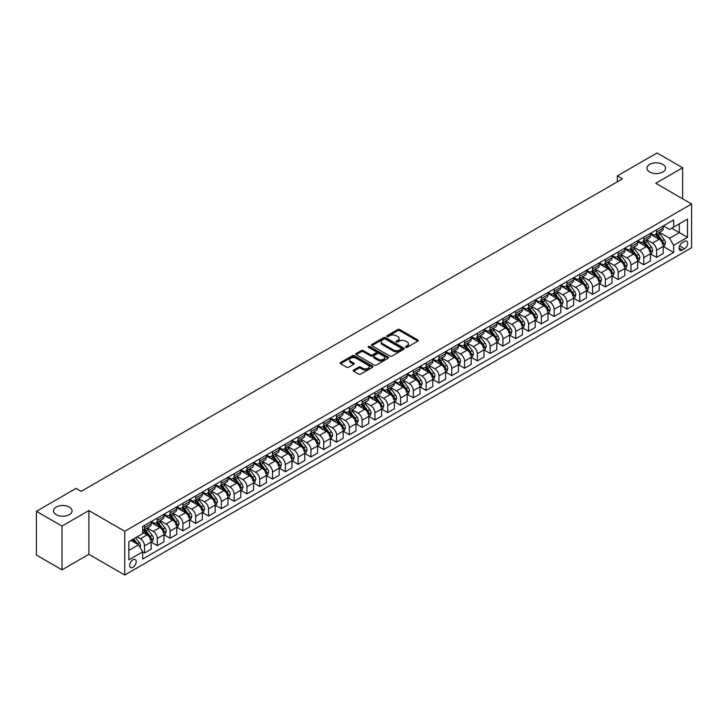 <?xml version="1.0" encoding="UTF-8"?>
<svg xmlns="http://www.w3.org/2000/svg" width="728" height="728" viewBox="0 0 728 728"><rect width="100%" height="100%" fill="white"/><g stroke="black" fill="none" stroke-linecap="round" stroke-linejoin="round"><path stroke-width="1.09" d="M405.742 347.301A0.992 0.573 0 0 0 407.143 347.301L417.827 341.132A1.42 0.819 0 0 0 418.245 340.549A1.42 0.819 0 0 0 417.827 339.967L399.727 329.52A1.42 0.819 0 0 0 397.725 329.52L387.041 335.69A0.992 0.573 0 0 0 388.443 336.5L389.826 335.708A4.55 2.63 0 0 1 396.26 335.708L397.77 336.573A4.55 2.63 0 0 1 399.099 338.429A4.55 2.63 0 0 1 397.77 340.295L396.387 341.086A0.992 0.573 0 0 0 397.797 341.896L399.181 341.104A4.55 2.63 0 0 1 405.614 341.104L407.116 341.969A4.55 2.63 0 0 1 408.454 343.834A4.55 2.63 0 0 1 407.116 345.691L405.742 346.483A0.992 0.573 0 0 0 405.742 347.301L405.742 346.483M69.324 507.079A9.273 5.351 0 0 0 59.223 505.915A9.273 5.351 0 0 0 53.499 510.865A9.273 5.351 0 0 0 56.22 514.641A9.273 5.351 0 0 0 66.321 515.806A9.273 5.351 0 0 0 72.045 510.865A9.273 5.351 0 0 0 69.324 507.079M662.826 164.428A9.273 5.351 0 0 0 652.716 163.263A9.273 5.351 0 0 0 647.001 168.214A9.273 5.351 0 0 0 649.713 171.99A9.273 5.351 0 0 0 659.814 173.155A9.273 5.351 0 0 0 665.538 168.214A9.273 5.351 0 0 0 662.826 164.428M132.924 567.33A4.632 2.675 120 0 0 135.954 563.245A4.632 2.675 120 0 0 135.244 559.532A4.632 2.675 120 0 0 132.924 559.759A4.632 2.675 120 0 0 129.903 563.845A4.632 2.675 120 0 0 130.612 567.558A4.632 2.675 120 0 0 132.924 567.33M353.59 370.033A1.42 0.819 0 0 0 353.171 370.616A1.42 0.819 0 0 0 353.59 371.198L358.667 374.128A1.42 0.819 0 0 0 360.679 374.128L372.536 367.276A1.42 0.819 0 0 0 372.954 366.694A1.42 0.819 0 0 0 372.536 366.12L354.445 355.674A1.42 0.819 0 0 0 352.434 355.674L340.567 362.517A1.42 0.819 0 0 0 340.158 363.099A1.42 0.819 0 0 0 340.567 363.681L346.701 367.221A1.42 0.819 0 0 0 348.712 367.221L353.79 364.291A1.42 0.819 0 0 0 354.208 363.709A1.42 0.819 0 0 0 353.79 363.126L350.75 361.37A3.804 2.193 0 0 1 349.631 359.823A3.804 2.193 0 0 1 351.979 357.794A3.804 2.193 0 0 1 356.129 358.267L368.04 365.147A3.804 2.193 0 0 1 369.151 366.694A3.804 2.193 0 0 1 366.803 368.723A3.804 2.193 0 0 1 362.662 368.25L360.679 367.103A1.42 0.819 0 0 0 358.667 367.103L353.59 370.033L353.59 371.198M88.889 510.565L62.007 526.089L36.4 511.302L36.4 555.064L62.007 569.842L88.889 554.317L124.734 575.02L124.734 531.258L88.889 510.565L88.889 554.317M682.636 198.808L682.636 167.768L655.755 183.283L691.6 203.986L124.734 531.258M682.636 167.768L657.038 152.98L617.353 175.894L617.353 181.809M36.4 511.302L76.085 488.388L81.208 491.345L622.467 178.851L617.353 175.894M389.926 356.074A1.42 0.819 0 0 0 391.937 356.074L403.803 349.231A1.42 0.819 0 0 0 404.222 348.648A1.42 0.819 0 0 0 403.803 348.066L385.704 337.619A1.42 0.819 0 0 0 383.692 337.619L371.835 344.471A1.42 0.819 0 0 0 371.416 345.045A1.42 0.819 0 0 0 371.835 345.627L389.926 356.074M368.768 347.511A0.992 0.573 0 0 1 369.769 347.656L388.151 358.267L376.312 365.101A1.42 0.819 0 0 1 374.301 365.101L356.201 354.654L361.279 351.742L361.279 350.559L356.201 353.49A1.42 0.819 0 0 0 355.783 354.072A1.42 0.819 0 0 0 356.201 354.654L356.201 353.49M361.279 351.742A1.42 0.819 0 0 1 363.29 351.742L363.29 350.559A1.42 0.819 0 0 0 361.279 350.559M363.29 350.559L370.625 354.8A1.42 0.819 0 0 0 372.636 354.8L376.003 352.853A1.42 0.819 0 0 0 376.421 352.279A1.42 0.819 0 0 0 376.003 351.697L368.368 347.283A0.992 0.573 0 0 1 369.769 346.473L388.17 357.093A1.42 0.819 0 0 1 388.588 357.675A1.42 0.819 0 0 1 388.17 358.249L388.17 357.093M684.529 241.414L682.282 242.715A4.486 2.594 120 0 0 679.351 246.665A4.486 2.594 120 0 0 680.034 250.268A4.486 2.594 120 0 0 682.282 250.041L684.529 248.739A4.486 2.594 120 0 0 687.469 244.79A4.486 2.594 120 0 0 686.777 241.186A4.486 2.594 120 0 0 684.529 241.414M124.734 575.02L691.6 247.738L691.6 203.986M663.381 225.889L669.578 229.466L673.673 227.1L673.673 219.947L142.652 526.526L142.652 533.688L128.829 541.668L128.829 559.878L142.652 551.897L142.652 559.049L673.673 252.47L673.673 245.318L669.578 238.22L659.395 232.341M673.673 227.1L687.505 219.119L687.505 237.328L673.673 245.318M62.007 526.089L62.007 569.842M671.735 228.228L679.306 232.605L679.306 223.851L687.505 219.119M669.578 238.22L679.306 232.605L687.505 237.328M128.829 550.423L138.557 544.799L130.976 540.422M142.652 551.951L144.499 553.016L144.499 545.864A5.797 3.349 -120 0 0 140.404 538.765L137.128 536.882M144.499 553.016L151.16 549.176L151.16 542.023A5.797 3.349 -120 0 0 147.056 534.925L142.652 532.386M151.306 542.169L157.303 545.627L157.303 538.474A5.797 3.349 -120 0 0 153.208 531.376L147.32 527.982M157.303 545.627L163.955 541.787L163.955 534.634A5.797 3.349 -120 0 0 159.86 527.536L151.16 522.513M164.109 534.78L170.106 538.238L170.106 531.085A5.797 3.349 -120 0 0 166.002 523.987L160.124 520.593M170.106 538.238L176.758 534.398L176.758 527.236A5.797 3.349 -120 0 0 172.663 520.147L163.955 515.115M176.913 527.39L182.901 530.849L182.901 523.696A5.797 3.349 -120 0 0 178.806 516.598L172.927 513.204M182.901 530.849L189.562 526.999L189.562 519.847A5.797 3.349 -120 0 0 185.467 512.758L176.758 507.725M189.717 519.992L195.705 523.459L195.705 516.298A5.797 3.349 -120 0 0 191.61 509.209L185.731 505.805M195.705 523.459L202.366 519.61L202.366 512.457A5.797 3.349 -120 0 0 198.271 505.359L189.562 500.336M202.521 512.603L208.508 516.061L208.508 508.908A5.797 3.349 -120 0 0 204.413 501.81L198.526 498.416M208.508 516.061L215.169 512.221L215.169 505.068A5.797 3.349 -120 0 0 211.065 497.97L202.366 492.947M215.315 505.214L221.312 508.672L221.312 501.519A5.797 3.349 -120 0 0 217.217 494.421L211.329 491.027M221.312 508.672L227.964 504.832L227.964 497.679A5.797 3.349 -120 0 0 223.869 490.581L215.169 485.558M228.119 497.825L234.116 501.283L234.116 494.13A5.797 3.349 -120 0 0 230.012 487.032L224.133 483.638M234.116 501.283L240.768 497.442L240.768 490.281A5.797 3.349 -120 0 0 236.673 483.192L227.964 478.16M240.923 490.435L246.91 493.893L246.91 486.741A5.797 3.349 -120 0 0 242.815 479.643L236.937 476.249M246.91 493.893L253.571 490.044L253.571 482.892A5.797 3.349 -120 0 0 249.476 475.794L240.768 470.77M253.726 483.037L259.714 486.504L259.714 479.343A5.797 3.349 -120 0 0 255.619 472.254L249.74 468.85M259.714 486.504L266.375 482.655L266.375 475.502A5.797 3.349 -120 0 0 262.28 468.404L253.571 463.381M266.53 475.648L272.518 479.106L272.518 471.953A5.797 3.349 -120 0 0 268.423 464.855L262.535 461.461M272.518 479.106L279.179 475.266L279.179 468.113A5.797 3.349 -120 0 0 275.075 461.015L266.375 455.992M279.325 468.259L285.321 471.717L285.321 464.564A5.797 3.349 -120 0 0 281.226 457.466L275.339 454.072M285.321 471.717L291.974 467.877L291.974 460.724A5.797 3.349 -120 0 0 287.879 453.626L279.179 448.603M292.128 460.87L298.125 464.328L298.125 457.175A5.797 3.349 -120 0 0 294.021 450.077L288.142 446.683M298.125 464.328L304.777 460.487L304.777 453.326A5.797 3.349 -120 0 0 300.682 446.237L291.974 441.204M304.932 453.48L310.92 456.938L310.92 449.786A5.797 3.349 -120 0 0 306.825 442.688L300.946 439.293M310.92 456.938L317.581 453.089L317.581 445.936A5.797 3.349 -120 0 0 313.486 438.838L304.777 433.815M317.736 446.082L323.723 449.549L323.723 442.387A5.797 3.349 -120 0 0 319.628 435.299L313.75 431.895M323.723 449.549L330.385 445.7L330.385 438.547A5.797 3.349 -120 0 0 326.29 431.449L317.581 426.426M330.539 438.693L336.527 442.151L336.527 434.998A5.797 3.349 -120 0 0 332.432 427.9L326.544 424.506M336.527 442.151L343.188 438.311L343.188 431.158A5.797 3.349 -120 0 0 339.084 424.06L330.385 419.037M343.334 431.304L349.331 434.762L349.331 427.609A5.797 3.349 -120 0 0 345.236 420.511L339.348 417.117M349.331 434.762L355.983 430.921L355.983 423.769A5.797 3.349 -120 0 0 351.888 416.671L343.188 411.648M356.138 423.914L362.135 427.372L362.135 420.22A5.797 3.349 -120 0 0 358.03 413.122L352.152 409.728M362.135 427.372L368.787 423.532L368.787 416.371A5.797 3.349 -120 0 0 364.692 409.282L355.983 404.249M368.941 416.525L374.929 419.983L374.929 412.822A5.797 3.349 -120 0 0 370.834 405.733L364.956 402.338M374.929 419.983L381.59 416.134L381.59 408.981A5.797 3.349 -120 0 0 377.495 401.883L368.787 396.86M381.745 409.127L387.733 412.585L387.733 405.432A5.797 3.349 -120 0 0 383.638 398.343L377.759 394.94M387.733 412.585L394.394 408.745L394.394 401.592A5.797 3.349 -120 0 0 390.299 394.494L381.59 389.471M394.549 401.738L400.536 405.196L400.536 398.043A5.797 3.349 -120 0 0 396.442 390.945L390.554 387.551M400.536 405.196L407.198 401.356L407.198 394.203A5.797 3.349 -120 0 0 403.094 387.105L394.394 382.082M407.343 394.349L413.34 397.806L413.34 390.654A5.797 3.349 -120 0 0 409.245 383.556L403.358 380.162M413.34 397.806L419.992 393.966L419.992 386.805A5.797 3.349 -120 0 0 415.897 379.716L407.198 374.683M420.147 386.959L426.144 390.417L426.144 383.265A5.797 3.349 -120 0 0 422.04 376.167L416.161 372.772M426.144 390.417L432.796 386.577L432.796 379.415A5.797 3.349 -120 0 0 428.701 372.327L419.992 367.294M432.951 379.57L438.939 383.028L438.939 375.866A5.797 3.349 -120 0 0 434.844 368.778L428.965 365.383M438.939 383.028L445.6 379.179L445.6 372.026A5.797 3.349 -120 0 0 441.505 364.928L432.796 359.905M445.754 372.172L451.742 375.63L451.742 368.477A5.797 3.349 -120 0 0 447.647 361.379L441.769 357.985M451.742 375.63L458.403 371.79L458.403 364.637A5.797 3.349 -120 0 0 454.308 357.539L445.6 352.516M458.558 364.783L464.546 368.241L464.546 361.088A5.797 3.349 -120 0 0 460.451 353.99L454.563 350.596M464.546 368.241L471.207 364.4L471.207 357.248A5.797 3.349 -120 0 0 467.103 350.15L458.403 345.127M471.353 357.393L477.35 360.851L477.35 353.699A5.797 3.349 -120 0 0 473.255 346.601L467.367 343.207M477.35 360.851L484.002 357.011L484.002 349.849A5.797 3.349 -120 0 0 479.907 342.761L471.207 337.728M484.156 350.004L490.153 353.462L490.153 346.31A5.797 3.349 -120 0 0 486.049 339.212L480.171 335.817M490.153 353.462L496.805 349.613L496.805 342.46A5.797 3.349 -120 0 0 492.71 335.371L484.002 330.339M496.96 342.606L502.948 346.073L502.948 338.911A5.797 3.349 -120 0 0 498.853 331.822L492.974 328.419M502.948 346.073L509.609 342.224L509.609 335.071A5.797 3.349 -120 0 0 505.514 327.973L496.805 322.95M509.764 335.217L515.752 338.675L515.752 331.522A5.797 3.349 -120 0 0 511.657 324.424L505.778 321.03M515.752 338.675L522.413 334.834L522.413 327.682A5.797 3.349 -120 0 0 518.318 320.584L509.609 315.561M522.567 327.827L528.555 331.286L528.555 324.133A5.797 3.349 -120 0 0 524.46 317.035L518.573 313.641M528.555 331.286L535.216 327.445L535.216 320.293A5.797 3.349 -120 0 0 531.112 313.195L522.413 308.171M535.362 320.438L541.359 323.896L541.359 316.744A5.797 3.349 -120 0 0 537.264 309.646L531.376 306.251M541.359 323.896L548.011 320.056L548.011 312.894A5.797 3.349 -120 0 0 543.916 305.805L535.216 300.773M548.166 313.049L554.163 316.507L554.163 309.354A5.797 3.349 -120 0 0 550.059 302.257L544.18 298.862M554.163 316.507L560.815 312.658L560.815 305.505A5.797 3.349 -120 0 0 556.72 298.407L548.011 293.384M560.97 305.651L566.957 309.118L566.957 301.956A5.797 3.349 -120 0 0 562.862 294.867L556.984 291.464M566.957 309.118L573.619 305.269L573.619 298.116A5.797 3.349 -120 0 0 569.524 291.018L560.815 285.995M573.773 298.262L579.761 301.72L579.761 294.567A5.797 3.349 -120 0 0 575.666 287.469L569.787 284.075M579.761 301.72L586.422 297.879L586.422 290.727A5.797 3.349 -120 0 0 582.327 283.629L573.619 278.606M586.577 290.872L592.565 294.33L592.565 287.178A5.797 3.349 -120 0 0 588.47 280.08L582.582 276.686M592.565 294.33L599.226 290.49L599.226 283.338A5.797 3.349 -120 0 0 595.122 276.24L586.422 271.216M599.371 283.483L605.368 286.941L605.368 279.789A5.797 3.349 -120 0 0 601.273 272.691L595.386 269.296M605.368 286.941L612.02 283.101L612.02 275.939A5.797 3.349 -120 0 0 607.925 268.85L599.226 263.818M612.175 276.094L618.172 279.552L618.172 272.399A5.797 3.349 -120 0 0 614.068 265.301L608.189 261.907M618.172 279.552L624.824 275.703L624.824 268.55A5.797 3.349 -120 0 0 620.729 261.452L612.02 256.429M624.979 268.696L630.967 272.163L630.967 265.001A5.797 3.349 -120 0 0 626.872 257.912L620.993 254.509M630.967 272.163L637.628 268.314L637.628 261.161A5.797 3.349 -120 0 0 633.533 254.063L624.824 249.04M637.783 261.306L643.77 264.764L643.77 257.612A5.797 3.349 -120 0 0 639.675 250.514L633.797 247.12M643.77 264.764L650.432 260.924L650.432 253.772A5.797 3.349 -120 0 0 646.337 246.674L637.628 241.651M650.586 253.917L656.574 257.375L656.574 250.223A5.797 3.349 -120 0 0 652.479 243.125L646.591 239.73M656.574 257.375L663.235 253.535L663.235 246.383A5.797 3.349 -120 0 0 659.131 239.285L650.432 234.261M650.586 233.279L652.479 234.371A5.797 3.349 -120 0 0 655.373 234.662A5.797 3.349 -120 0 0 656.574 232.014L656.574 229.821M637.783 240.668L639.675 241.769A5.797 3.349 -120 0 0 642.569 242.051A5.797 3.349 -120 0 0 643.77 239.403L643.77 237.21M624.979 248.066L626.872 249.158A5.797 3.349 -120 0 0 629.775 249.44A5.797 3.349 -120 0 0 630.967 246.792L630.967 244.608M612.175 255.455L614.068 256.547A5.797 3.349 -120 0 0 616.971 256.838A5.797 3.349 -120 0 0 618.172 254.181L618.172 251.997M599.371 262.844L601.273 263.936A5.797 3.349 -120 0 0 604.167 264.228A5.797 3.349 -120 0 0 605.368 261.57L605.368 259.386M586.577 270.234L588.47 271.335A5.797 3.349 -120 0 0 591.364 271.617A5.797 3.349 -120 0 0 592.565 268.969L592.565 266.776M573.773 277.632L575.666 278.724A5.797 3.349 -120 0 0 578.56 279.006A5.797 3.349 -120 0 0 579.761 276.358L579.761 274.165M560.97 285.021L562.862 286.113A5.797 3.349 -120 0 0 565.765 286.395A5.797 3.349 -120 0 0 566.957 283.747L566.957 281.563M548.166 292.41L550.059 293.502A5.797 3.349 -120 0 0 552.962 293.794A5.797 3.349 -120 0 0 554.163 291.136L554.163 288.952M535.362 299.8L537.264 300.892A5.797 3.349 -120 0 0 540.158 301.183A5.797 3.349 -120 0 0 541.359 298.526L541.359 296.341M522.567 307.189L524.46 308.29A5.797 3.349 -120 0 0 527.354 308.572A5.797 3.349 -120 0 0 528.555 305.924L528.555 303.731M509.764 314.587L511.657 315.679A5.797 3.349 -120 0 0 514.55 315.961A5.797 3.349 -120 0 0 515.752 313.313L515.752 311.12M496.96 321.976L498.853 323.068A5.797 3.349 -120 0 0 501.756 323.359A5.797 3.349 -120 0 0 502.948 320.702L502.948 318.518M484.156 329.365L486.049 330.457A5.797 3.349 -120 0 0 488.952 330.749A5.797 3.349 -120 0 0 490.153 328.091L490.153 325.907M471.353 336.755L473.255 337.847A5.797 3.349 -120 0 0 476.148 338.138A5.797 3.349 -120 0 0 477.35 335.481L477.35 333.297M458.558 344.144L460.451 345.245A5.797 3.349 -120 0 0 463.345 345.527A5.797 3.349 -120 0 0 464.546 342.879L464.546 340.686M445.754 351.542L447.647 352.634A5.797 3.349 -120 0 0 450.541 352.916A5.797 3.349 -120 0 0 451.742 350.268L451.742 348.075M432.951 358.931L434.844 360.023A5.797 3.349 -120 0 0 437.746 360.315A5.797 3.349 -120 0 0 438.939 357.657L438.939 355.473M420.147 366.321L422.04 367.413A5.797 3.349 -120 0 0 424.943 367.704A5.797 3.349 -120 0 0 426.144 365.046L426.144 362.863M407.343 373.71L409.245 374.802A5.797 3.349 -120 0 0 412.139 375.093A5.797 3.349 -120 0 0 413.34 372.445L413.34 370.252M394.549 381.099L396.442 382.2A5.797 3.349 -120 0 0 399.335 382.482A5.797 3.349 -120 0 0 400.536 379.834L400.536 377.641M381.745 388.497L383.638 389.589A5.797 3.349 -120 0 0 386.532 389.871A5.797 3.349 -120 0 0 387.733 387.223L387.733 385.039M368.941 395.886L370.834 396.978A5.797 3.349 -120 0 0 373.737 397.27A5.797 3.349 -120 0 0 374.929 394.612L374.929 392.428M356.138 403.276L358.03 404.368A5.797 3.349 -120 0 0 360.933 404.659A5.797 3.349 -120 0 0 362.135 402.002L362.135 399.818M343.334 410.665L345.236 411.757A5.797 3.349 -120 0 0 348.13 412.048A5.797 3.349 -120 0 0 349.331 409.4L349.331 407.207M330.539 418.054L332.432 419.155A5.797 3.349 -120 0 0 335.326 419.437A5.797 3.349 -120 0 0 336.527 416.789L336.527 414.596M317.736 425.452L319.628 426.544A5.797 3.349 -120 0 0 322.522 426.826A5.797 3.349 -120 0 0 323.723 424.178L323.723 421.994M304.932 432.841L306.825 433.934A5.797 3.349 -120 0 0 309.728 434.225A5.797 3.349 -120 0 0 310.92 431.567L310.92 429.384M292.128 440.231L294.021 441.323A5.797 3.349 -120 0 0 296.924 441.614A5.797 3.349 -120 0 0 298.125 438.957L298.125 436.773M279.325 447.62L281.226 448.721A5.797 3.349 -120 0 0 284.12 449.003A5.797 3.349 -120 0 0 285.321 446.355L285.321 444.162M266.53 455.018L268.423 456.11A5.797 3.349 -120 0 0 271.316 456.392A5.797 3.349 -120 0 0 272.518 453.744L272.518 451.551M253.726 462.407L255.619 463.499A5.797 3.349 -120 0 0 258.513 463.781A5.797 3.349 -120 0 0 259.714 461.133L259.714 458.949M240.923 469.797L242.815 470.889A5.797 3.349 -120 0 0 245.718 471.18A5.797 3.349 -120 0 0 246.91 468.523L246.91 466.339M228.119 477.186L230.012 478.278A5.797 3.349 -120 0 0 232.915 478.569A5.797 3.349 -120 0 0 234.116 475.912L234.116 473.728M215.315 484.575L217.217 485.676A5.797 3.349 -120 0 0 220.111 485.958A5.797 3.349 -120 0 0 221.312 483.31L221.312 481.117M202.521 491.973L204.413 493.065A5.797 3.349 -120 0 0 207.307 493.347A5.797 3.349 -120 0 0 208.508 490.699L208.508 488.506M189.717 499.363L191.61 500.455A5.797 3.349 -120 0 0 194.503 500.746A5.797 3.349 -120 0 0 195.705 498.089L195.705 495.905M176.913 506.752L178.806 507.844A5.797 3.349 -120 0 0 181.709 508.135A5.797 3.349 -120 0 0 182.901 505.478L182.901 503.294M164.109 514.141L166.002 515.233A5.797 3.349 -120 0 0 168.905 515.524A5.797 3.349 -120 0 0 170.106 512.867L170.106 510.683M151.306 521.53L153.208 522.631A5.797 3.349 -120 0 0 156.101 522.913A5.797 3.349 -120 0 0 157.303 520.265L157.303 518.072M663.381 246.528L673.673 252.47M655.373 234.662L662.034 230.822A5.797 3.349 -120 0 0 663.235 228.164L663.235 225.98M642.569 242.051L649.23 238.211A5.797 3.349 -120 0 0 650.432 235.554L650.432 233.369M629.775 249.44L636.427 245.6A5.797 3.349 -120 0 0 637.628 242.952L637.628 240.759M616.971 256.838L623.623 252.989A5.797 3.349 -120 0 0 624.824 250.341L624.824 248.148M604.167 264.228L610.819 260.387A5.797 3.349 -120 0 0 612.02 257.73L612.02 255.546M591.364 271.617L598.025 267.777A5.797 3.349 -120 0 0 599.226 265.119L599.226 262.935M578.56 279.006L585.221 275.166A5.797 3.349 -120 0 0 586.422 272.509L586.422 270.325M565.765 286.395L572.417 282.555A5.797 3.349 -120 0 0 573.619 279.907L573.619 277.714M552.962 293.794L559.614 289.944A5.797 3.349 -120 0 0 560.815 287.296L560.815 285.103M540.158 301.183L546.81 297.343A5.797 3.349 -120 0 0 548.011 294.685L548.011 292.501M527.354 308.572L534.015 304.732A5.797 3.349 -120 0 0 535.216 302.075L535.216 299.891M514.55 315.961L521.212 312.121A5.797 3.349 -120 0 0 522.413 309.473L522.413 307.28M501.756 323.359L508.408 319.51A5.797 3.349 -120 0 0 509.609 316.862L509.609 314.669M488.952 330.749L495.604 326.899A5.797 3.349 -120 0 0 496.805 324.251L496.805 322.067M476.148 338.138L482.8 334.298A5.797 3.349 -120 0 0 484.002 331.64L484.002 329.456M463.345 345.527L470.006 341.687A5.797 3.349 -120 0 0 471.207 339.03L471.207 336.846M450.541 352.916L457.202 349.076A5.797 3.349 -120 0 0 458.403 346.428L458.403 344.235M437.746 360.315L444.399 356.465A5.797 3.349 -120 0 0 445.6 353.817L445.6 351.624M424.943 367.704L431.595 363.854A5.797 3.349 -120 0 0 432.796 361.206L432.796 359.022M412.139 375.093L418.791 371.253A5.797 3.349 -120 0 0 419.992 368.596L419.992 366.411M399.335 382.482L405.996 378.642A5.797 3.349 -120 0 0 407.198 375.985L407.198 373.801M386.532 389.871L393.193 386.031A5.797 3.349 -120 0 0 394.394 383.383L394.394 381.19M373.737 397.27L380.389 393.42A5.797 3.349 -120 0 0 381.59 390.772L381.59 388.579M360.933 404.659L367.585 400.81A5.797 3.349 -120 0 0 368.787 398.161L368.787 395.977M348.13 412.048L354.782 408.208A5.797 3.349 -120 0 0 355.983 405.551L355.983 403.367M335.326 419.437L341.987 415.597A5.797 3.349 -120 0 0 343.188 412.94L343.188 410.756M322.522 426.826L329.183 422.986A5.797 3.349 -120 0 0 330.385 420.338L330.385 418.145M309.728 434.225L316.38 430.375A5.797 3.349 -120 0 0 317.581 427.727L317.581 425.534M296.924 441.614L303.576 437.765A5.797 3.349 -120 0 0 304.777 435.116L304.777 432.933M284.12 449.003L290.772 445.163A5.797 3.349 -120 0 0 291.974 442.506L291.974 440.322M271.316 456.392L277.978 452.552A5.797 3.349 -120 0 0 279.179 449.895L279.179 447.711M258.513 463.781L265.174 459.941A5.797 3.349 -120 0 0 266.375 457.293L266.375 455.1M245.718 471.18L252.37 467.33A5.797 3.349 -120 0 0 253.571 464.682L253.571 462.489M232.915 478.569L239.567 474.729A5.797 3.349 -120 0 0 240.768 472.072L240.768 469.888M220.111 485.958L226.763 482.118A5.797 3.349 -120 0 0 227.964 479.461L227.964 477.277M207.307 493.347L213.968 489.507A5.797 3.349 -120 0 0 215.169 486.859L215.169 484.666M194.503 500.746L201.165 496.896A5.797 3.349 -120 0 0 202.366 494.248L202.366 492.055M181.709 508.135L188.361 504.286A5.797 3.349 -120 0 0 189.562 501.638L189.562 499.454M168.905 515.524L175.557 511.684A5.797 3.349 -120 0 0 176.758 509.027L176.758 506.843M156.101 522.913L162.754 519.073A5.797 3.349 -120 0 0 163.955 516.416L163.955 514.232M142.652 530.539A5.797 3.349 -120 0 0 143.298 530.303L149.959 526.462A5.797 3.349 -120 0 0 151.16 523.814L151.16 521.621M143.298 530.303A5.797 3.349 -120 0 0 144.499 527.654L144.499 525.461M138.557 544.799L142.652 551.897M406.133 347.438L407.116 346.874A4.55 2.63 0 0 0 408.454 345.017L408.454 343.834M399.099 338.429L399.099 339.612A4.55 2.63 0 0 1 397.77 341.468L396.787 342.042M417.808 341.141L399.727 330.703A1.42 0.819 0 0 0 397.725 330.703L387.433 336.645M403.785 349.24L385.704 338.802A1.42 0.819 0 0 0 383.692 338.802L371.853 345.636M401.292 349.058A0.992 0.573 0 0 0 401.292 348.239L385.403 339.075A0.992 0.573 0 0 0 384.002 339.075L382.537 339.912A4.55 2.63 0 0 0 381.208 341.769A4.55 2.63 0 0 0 382.537 343.625L393.402 349.895A4.55 2.63 0 0 0 399.836 349.895L401.292 349.058L401.292 350.241A0.992 0.573 0 0 0 401.583 349.831L401.583 348.648M381.208 341.769L381.208 342.952A4.55 2.63 0 0 0 382.537 344.808L382.537 343.625M401.292 350.241L399.836 351.078A4.55 2.63 0 0 1 393.402 351.078L382.537 344.808M363.29 351.742L370.625 355.983A1.42 0.819 0 0 0 372.636 355.983L376.003 354.036A1.42 0.819 0 0 0 376.421 353.453L376.421 352.279M378.241 359.195A3.804 2.193 0 0 0 382.391 359.668A3.804 2.193 0 0 0 384.739 357.639A3.804 2.193 0 0 0 383.62 356.092L379.425 353.671A1.42 0.819 0 0 0 377.413 353.671L374.046 355.61A1.42 0.819 0 0 0 373.628 356.192A1.42 0.819 0 0 0 374.046 356.775L378.241 359.195L378.241 360.378A3.804 2.193 0 0 0 382.391 360.851A3.804 2.193 0 0 0 384.739 358.822L384.739 357.639M373.628 356.192L373.628 357.375A1.42 0.819 0 0 0 374.046 357.958L374.046 356.775M378.241 360.378L374.046 357.958M369.151 366.694L369.151 367.877A3.804 2.193 0 0 1 366.803 369.906A3.804 2.193 0 0 1 362.662 369.433L360.679 368.286A1.42 0.819 0 0 0 358.667 368.286L353.608 371.207M349.631 359.823L349.631 361.006A3.804 2.193 0 0 0 350.75 362.553L350.75 361.37M353.772 364.3L350.75 362.553M372.518 367.285L354.445 356.856A1.42 0.819 0 0 0 352.434 356.856L340.586 363.691L340.567 362.517M663.235 246.619L664.464 245.909L665.483 242.952A3.84 2.22 -120 0 0 664.255 239.676L660.078 234.097A11.084 6.397 -120 0 0 658.867 232.651M654.7 236.727A11.084 6.397 -120 0 0 652.434 234.352M662.18 243.825L663.408 243.116A3.84 2.22 -120 0 0 662.316 240.804L658.13 235.217A11.084 6.397 -120 0 0 656.92 233.77M655.892 234.361A9.2 5.314 60 0 1 657.402 236.081L660.942 240.804M655.691 234.48A11.084 6.397 60 0 1 656.902 235.927L659.677 239.639M650.432 254.008L651.66 253.299L652.679 250.341A3.84 2.22 -120 0 0 651.46 247.074L647.274 241.487A11.084 6.397 -120 0 0 646.064 240.04M641.905 244.117A11.084 6.397 -120 0 0 639.63 241.741M649.385 251.215L650.614 250.505A3.84 2.22 -120 0 0 649.513 248.193L645.327 242.606A11.084 6.397 -120 0 0 644.116 241.159M643.088 241.76A9.2 5.314 60 0 1 644.599 243.471L648.138 248.203M642.888 241.869A11.084 6.397 60 0 1 644.098 243.316L646.883 247.029M637.628 261.398L638.856 260.688L639.876 257.73A3.84 2.22 -120 0 0 638.656 254.463L634.47 248.876A11.084 6.397 -120 0 0 633.26 247.429M629.101 251.506A11.084 6.397 -120 0 0 626.835 249.131M636.581 258.604L637.81 257.894A3.84 2.22 -120 0 0 636.709 255.583L632.523 250.004A11.084 6.397 -120 0 0 631.312 248.548M630.284 249.149A9.2 5.314 60 0 1 631.795 250.86L635.335 255.592M630.084 249.258A11.084 6.397 60 0 1 631.294 250.705L634.079 254.427M624.824 268.787L626.053 268.077L627.081 265.119A3.84 2.22 -120 0 0 625.853 261.853L621.667 256.265A11.084 6.397 -120 0 0 620.456 254.818M616.298 258.895A11.084 6.397 -120 0 0 614.032 256.52M623.778 265.993L625.006 265.283A3.84 2.22 -120 0 0 623.905 262.981L619.719 257.394A11.084 6.397 -120 0 0 618.518 255.947M617.481 256.538A9.2 5.314 60 0 1 618.991 258.258L622.531 262.981M617.28 256.656A11.084 6.397 60 0 1 618.491 258.103L621.275 261.816M612.02 276.176L613.249 275.466L614.277 272.509A3.84 2.22 -120 0 0 613.049 269.242L608.863 263.654A11.084 6.397 -120 0 0 607.662 262.207M603.494 266.293A11.084 6.397 -120 0 0 601.228 263.918M610.974 273.382L612.202 272.672A3.84 2.22 -120 0 0 611.101 270.37L606.925 264.783A11.084 6.397 -120 0 0 605.714 263.336M604.677 263.927A9.2 5.314 60 0 1 606.187 265.647L609.727 270.37M604.486 264.046A11.084 6.397 60 0 1 605.696 265.493L608.471 269.205M599.226 283.574L600.454 282.864L601.474 279.907A3.84 2.22 -120 0 0 600.245 276.64L596.068 271.053A11.084 6.397 -120 0 0 594.858 269.606M590.69 273.683A11.084 6.397 -120 0 0 588.424 271.307M598.17 280.781L599.399 280.071A3.84 2.22 -120 0 0 598.307 277.759L594.121 272.172A11.084 6.397 -120 0 0 592.91 270.725M591.882 271.316A9.2 5.314 60 0 1 593.393 273.036L596.933 277.768M591.682 271.435A11.084 6.397 60 0 1 592.892 272.882L595.668 276.594M586.422 290.963L587.651 290.254L588.67 287.296A3.84 2.22 -120 0 0 587.451 284.029L583.265 278.442A11.084 6.397 -120 0 0 582.054 276.995M577.895 281.072A11.084 6.397 -120 0 0 575.62 278.697M585.376 288.17L586.604 287.46A3.84 2.22 -120 0 0 585.503 285.149L581.317 279.561A11.084 6.397 -120 0 0 580.107 278.114M579.079 278.715A9.2 5.314 60 0 1 580.589 280.426L584.129 285.158M578.878 278.824A11.084 6.397 60 0 1 580.089 280.271L582.873 283.984M573.619 298.353L574.847 297.643L575.866 294.685A3.84 2.22 -120 0 0 574.647 291.418L570.461 285.831A11.084 6.397 -120 0 0 569.25 284.384M565.092 288.461A11.084 6.397 -120 0 0 562.826 286.086M572.572 295.559L573.8 294.849A3.84 2.22 -120 0 0 572.699 292.538L568.513 286.959A11.084 6.397 -120 0 0 567.303 285.503M566.275 286.104A9.2 5.314 60 0 1 567.785 287.815L571.325 292.547M566.075 286.213A11.084 6.397 60 0 1 567.285 287.669L570.07 291.382M560.815 305.742L562.043 305.032L563.072 302.075A3.84 2.22 -120 0 0 561.843 298.808L557.657 293.22A11.084 6.397 -120 0 0 556.447 291.773M552.288 295.85A11.084 6.397 -120 0 0 550.022 293.475M559.768 302.948L560.997 302.238A3.84 2.22 -120 0 0 559.896 299.936L555.71 294.349A11.084 6.397 -120 0 0 554.509 292.902M553.471 293.493A9.2 5.314 60 0 1 554.982 295.213L558.522 299.936M553.271 293.611A11.084 6.397 60 0 1 554.481 295.058L557.266 298.771M548.011 313.131L549.24 312.421L550.268 309.473A3.84 2.22 -120 0 0 549.039 306.197L544.853 300.619A11.084 6.397 -120 0 0 543.652 299.163M539.484 303.248A11.084 6.397 -120 0 0 537.219 300.873M546.965 310.337L548.193 309.637A3.84 2.22 -120 0 0 547.092 307.325L542.915 301.738A11.084 6.397 -120 0 0 541.705 300.291M540.667 300.882A9.2 5.314 60 0 1 542.178 302.602L545.718 307.325M540.476 301.001A11.084 6.397 60 0 1 541.687 302.448L544.462 306.16M535.216 320.529L536.445 319.82L537.464 316.862A3.84 2.22 -120 0 0 536.236 313.595L532.059 308.008A11.084 6.397 -120 0 0 530.849 306.561M526.681 310.638A11.084 6.397 -120 0 0 524.415 308.262M534.161 317.736L535.389 317.026A3.84 2.22 -120 0 0 534.297 314.714L530.111 309.127A11.084 6.397 -120 0 0 528.901 307.68M527.873 308.272A9.2 5.314 60 0 1 529.383 309.991L532.923 314.724M527.673 308.39A11.084 6.397 60 0 1 528.883 309.837L531.658 313.55M522.413 327.919L523.641 327.209L524.66 324.251A3.84 2.22 -120 0 0 523.441 320.984L519.255 315.397A11.084 6.397 -120 0 0 518.045 313.95M513.886 318.027A11.084 6.397 -120 0 0 511.611 315.652M521.366 325.125L522.595 324.415A3.84 2.22 -120 0 0 521.494 322.104L517.308 316.516A11.084 6.397 -120 0 0 516.097 315.069M515.069 315.67A9.2 5.314 60 0 1 516.58 317.381L520.12 322.113M514.869 315.779A11.084 6.397 60 0 1 516.079 317.226L518.864 320.939M509.609 335.308L510.838 334.598L511.857 331.64A3.84 2.22 -120 0 0 510.637 328.374L506.451 322.786A11.084 6.397 -120 0 0 505.241 321.339M501.082 325.416A11.084 6.397 -120 0 0 498.817 323.041M508.563 332.514L509.791 331.804A3.84 2.22 -120 0 0 508.69 329.493L504.504 323.914A11.084 6.397 -120 0 0 503.294 322.459M502.265 323.059A9.2 5.314 60 0 1 503.776 324.779L507.316 329.502M502.065 323.168A11.084 6.397 60 0 1 503.275 324.624L506.06 328.337M496.805 342.697L498.034 341.987L499.062 339.03A3.84 2.22 -120 0 0 497.834 335.763L493.648 330.175A11.084 6.397 -120 0 0 492.437 328.728M488.279 332.805A11.084 6.397 -120 0 0 486.013 330.439M495.759 339.903L496.987 339.193A3.84 2.22 -120 0 0 495.886 336.891L491.7 331.304A11.084 6.397 -120 0 0 490.499 329.857M489.462 330.448A9.2 5.314 60 0 1 490.972 332.168L494.512 336.891M489.262 330.567A11.084 6.397 60 0 1 490.472 332.014L493.256 335.726M484.002 350.086L485.23 349.376L486.259 346.428A3.84 2.22 -120 0 0 485.03 343.152L480.844 337.574A11.084 6.397 -120 0 0 479.643 336.118M475.475 340.204A11.084 6.397 -120 0 0 473.209 337.828M482.955 347.301L484.184 346.592A3.84 2.22 -120 0 0 483.083 344.28L478.906 338.693A11.084 6.397 -120 0 0 477.695 337.246M476.658 337.838A9.2 5.314 60 0 1 478.169 339.557L481.718 344.28M476.467 337.956A11.084 6.397 60 0 1 477.677 339.403L480.453 343.115M471.207 357.484L472.436 356.775L473.455 353.817A3.84 2.22 -120 0 0 472.226 350.55L468.049 344.963A11.084 6.397 -120 0 0 466.839 343.516M462.671 347.593A11.084 6.397 -120 0 0 460.405 345.218M470.151 354.691L471.38 353.981A3.84 2.22 -120 0 0 470.288 351.67L466.102 346.082A11.084 6.397 -120 0 0 464.892 344.635M463.863 345.236A9.2 5.314 60 0 1 465.374 346.947L468.914 351.679M463.663 345.345A11.084 6.397 60 0 1 464.874 346.792L467.649 350.505M458.403 364.874L459.632 364.164L460.651 361.206A3.84 2.22 -120 0 0 459.432 357.939L455.246 352.352A11.084 6.397 -120 0 0 454.035 350.905M449.877 354.982A11.084 6.397 -120 0 0 447.602 352.607M457.357 362.08L458.585 361.37A3.84 2.22 -120 0 0 457.484 359.059L453.298 353.471A11.084 6.397 -120 0 0 452.088 352.024M451.06 352.625A9.2 5.314 60 0 1 452.57 354.336L456.11 359.068M450.86 352.734A11.084 6.397 60 0 1 452.07 354.181L454.854 357.894M445.6 372.263L446.828 371.553L447.847 368.596A3.84 2.22 -120 0 0 446.628 365.329L442.442 359.741A11.084 6.397 -120 0 0 441.232 358.294M437.073 362.371A11.084 6.397 -120 0 0 434.807 359.996M444.553 369.469L445.782 368.759A3.84 2.22 -120 0 0 444.681 366.448L440.495 360.87A11.084 6.397 -120 0 0 439.284 359.423M438.256 360.014A9.2 5.314 60 0 1 439.767 361.734L443.306 366.457M438.056 360.123A11.084 6.397 60 0 1 439.266 361.579L442.051 365.292M432.796 379.652L434.024 378.942L435.053 375.985A3.84 2.22 -120 0 0 433.824 372.718L429.638 367.13A11.084 6.397 -120 0 0 428.428 365.684M424.269 369.76A11.084 6.397 -120 0 0 422.003 367.394M431.75 376.858L432.978 376.149A3.84 2.22 -120 0 0 431.877 373.846L427.691 368.259A11.084 6.397 -120 0 0 426.49 366.812M425.452 367.403A9.2 5.314 60 0 1 426.963 369.123L430.503 373.846M425.252 367.522A11.084 6.397 60 0 1 426.462 368.969L429.247 372.681M419.992 387.041L421.221 386.341L422.249 383.383A3.84 2.22 -120 0 0 421.021 380.107L416.835 374.529A11.084 6.397 -120 0 0 415.633 373.073M411.466 377.159A11.084 6.397 -120 0 0 409.2 374.784M418.946 384.257L420.174 383.547A3.84 2.22 -120 0 0 419.073 381.235L414.896 375.648A11.084 6.397 -120 0 0 413.686 374.201M412.649 374.793A9.2 5.314 60 0 1 414.159 376.512L417.708 381.235M412.458 374.911A11.084 6.397 60 0 1 413.668 376.358L416.443 380.071M407.198 394.44L408.426 393.73L409.445 390.772A3.84 2.22 -120 0 0 408.217 387.505L404.04 381.918A11.084 6.397 -120 0 0 402.83 380.471M398.662 384.548A11.084 6.397 -120 0 0 396.396 382.173M406.142 391.646L407.371 390.936A3.84 2.22 -120 0 0 406.279 388.625L402.093 383.037A11.084 6.397 -120 0 0 400.882 381.59M399.854 382.191A9.2 5.314 60 0 1 401.365 383.902L404.904 388.634M399.654 382.3A11.084 6.397 60 0 1 400.864 383.747L403.64 387.46M394.394 401.829L395.623 401.119L396.642 398.161A3.84 2.22 -120 0 0 395.422 394.894L391.236 389.307A11.084 6.397 -120 0 0 390.026 387.86M385.867 391.937A11.084 6.397 -120 0 0 383.592 389.562M393.348 399.035L394.576 398.325A3.84 2.22 -120 0 0 393.475 396.014L389.289 390.426A11.084 6.397 -120 0 0 388.079 388.98M387.05 389.58A9.2 5.314 60 0 1 388.561 391.291L392.101 396.023M386.85 389.689A11.084 6.397 60 0 1 388.06 391.136L390.845 394.858M381.59 409.218L382.819 408.508L383.838 405.551A3.84 2.22 -120 0 0 382.619 402.284L378.433 396.696A11.084 6.397 -120 0 0 377.222 395.249M373.064 399.326A11.084 6.397 -120 0 0 370.798 396.951M380.544 406.424L381.772 405.714A3.84 2.22 -120 0 0 380.671 403.412L376.485 397.825A11.084 6.397 -120 0 0 375.275 396.378M374.247 396.969A9.2 5.314 60 0 1 375.757 398.689L379.297 403.412M374.046 397.088A11.084 6.397 60 0 1 375.257 398.534L378.041 402.247M368.787 416.607L370.015 415.897L371.043 412.94A3.84 2.22 -120 0 0 369.815 409.673L365.629 404.086A11.084 6.397 -120 0 0 364.419 402.639M360.26 406.715A11.084 6.397 -120 0 0 357.994 404.349M367.74 413.813L368.969 413.104A3.84 2.22 -120 0 0 367.868 410.801L363.681 405.214A11.084 6.397 -120 0 0 362.48 403.767M361.443 404.359A9.2 5.314 60 0 1 362.954 406.078L366.493 410.801M361.252 404.477A11.084 6.397 60 0 1 362.453 405.924L365.238 409.637M355.983 424.005L357.211 423.296L358.24 420.338A3.84 2.22 -120 0 0 357.011 417.062L352.825 411.484A11.084 6.397 -120 0 0 351.624 410.037M347.456 414.114A11.084 6.397 -120 0 0 345.19 411.739M354.936 421.212L356.165 420.502A3.84 2.22 -120 0 0 355.064 418.191L350.887 412.603A11.084 6.397 -120 0 0 349.677 411.156M348.639 411.748A9.2 5.314 60 0 1 350.15 413.468L353.699 418.191M348.448 411.866A11.084 6.397 60 0 1 349.658 413.313L352.434 417.026M343.188 431.395L344.417 430.685L345.436 427.727A3.84 2.22 -120 0 0 344.208 424.46L340.031 418.873A11.084 6.397 -120 0 0 338.82 417.426M334.653 421.503A11.084 6.397 -120 0 0 332.387 419.128M342.133 428.601L343.361 427.891A3.84 2.22 -120 0 0 342.269 425.58L338.083 419.992A11.084 6.397 -120 0 0 336.873 418.545M335.845 419.146A9.2 5.314 60 0 1 337.355 420.857L340.895 425.589M335.644 419.255A11.084 6.397 60 0 1 336.855 420.702L339.63 424.415M330.385 438.784L331.613 438.074L332.632 435.116A3.84 2.22 -120 0 0 331.413 431.85L327.227 426.262A11.084 6.397 -120 0 0 326.017 424.815M321.858 428.892A11.084 6.397 -120 0 0 319.583 426.517M329.338 435.99L330.567 435.28A3.84 2.22 -120 0 0 329.466 432.969L325.279 427.391A11.084 6.397 -120 0 0 324.069 425.935M323.041 426.535A9.2 5.314 60 0 1 324.551 428.246L328.091 432.978M322.841 426.644A11.084 6.397 60 0 1 324.051 428.091L326.836 431.813M317.581 446.173L318.809 445.463L319.829 442.506A3.84 2.22 -120 0 0 318.609 439.239L314.423 433.651A11.084 6.397 -120 0 0 313.213 432.204M309.054 436.281A11.084 6.397 -120 0 0 306.788 433.906M316.534 443.379L317.763 442.67A3.84 2.22 -120 0 0 316.662 440.367L312.476 434.78A11.084 6.397 -120 0 0 311.266 433.333M310.237 433.924A9.2 5.314 60 0 1 311.748 435.644L315.288 440.367M310.037 434.043A11.084 6.397 60 0 1 311.247 435.49L314.032 439.202M304.777 453.562L306.006 452.852L307.034 449.895A3.84 2.22 -120 0 0 305.805 446.628L301.62 441.041A11.084 6.397 -120 0 0 300.409 439.594M296.251 443.68A11.084 6.397 -120 0 0 293.985 441.305M303.731 450.769L304.959 450.059A3.84 2.22 -120 0 0 303.858 447.756L299.672 442.169A11.084 6.397 -120 0 0 298.471 440.722M297.434 441.314A9.2 5.314 60 0 1 298.944 443.034L302.484 447.756M297.242 441.432A11.084 6.397 60 0 1 298.444 442.879L301.228 446.592M291.974 460.961L293.202 460.251L294.23 457.293A3.84 2.22 -120 0 0 293.002 454.026L288.816 448.439A11.084 6.397 -120 0 0 287.615 446.992M283.447 451.069A11.084 6.397 -120 0 0 281.181 448.694M290.927 458.167L292.156 457.457A3.84 2.22 -120 0 0 291.054 455.146L286.877 449.558A11.084 6.397 -120 0 0 285.667 448.111M284.63 448.703A9.2 5.314 60 0 1 286.14 450.423L289.689 455.155M284.439 448.821A11.084 6.397 60 0 1 285.649 450.268L288.425 453.981M279.179 468.35L280.407 467.64L281.427 464.682A3.84 2.22 -120 0 0 280.198 461.416L276.021 455.828A11.084 6.397 -120 0 0 274.811 454.381M270.643 458.458A11.084 6.397 -120 0 0 268.377 456.083M278.123 465.556L279.352 464.846A3.84 2.22 -120 0 0 278.26 462.535L274.074 456.947A11.084 6.397 -120 0 0 272.864 455.501M271.835 456.101A9.2 5.314 60 0 1 273.346 457.812L276.886 462.544M271.635 456.21A11.084 6.397 60 0 1 272.845 457.657L275.621 461.37M266.375 475.739L267.604 475.029L268.623 472.072A3.84 2.22 -120 0 0 267.404 468.805L263.218 463.217A11.084 6.397 -120 0 0 262.007 461.77M257.849 465.847A11.084 6.397 -120 0 0 255.574 463.472M265.329 472.945L266.557 472.235A3.84 2.22 -120 0 0 265.456 469.924L261.27 464.346A11.084 6.397 -120 0 0 260.06 462.89M259.031 463.49A9.2 5.314 60 0 1 260.542 465.201L264.082 469.933M258.831 463.599A11.084 6.397 60 0 1 260.042 465.056L262.826 468.768M253.571 483.128L254.8 482.418L255.819 479.461A3.84 2.22 -120 0 0 254.6 476.194L250.414 470.606A11.084 6.397 -120 0 0 249.204 469.16M245.045 473.236A11.084 6.397 -120 0 0 242.779 470.861M252.525 480.334L253.754 479.625A3.84 2.22 -120 0 0 252.652 477.322L248.466 471.735A11.084 6.397 -120 0 0 247.256 470.288M246.228 470.88A9.2 5.314 60 0 1 247.738 472.599L251.278 477.322M246.028 470.998A11.084 6.397 60 0 1 247.238 472.445L250.023 476.158M240.768 490.517L241.996 489.808L243.025 486.859A3.84 2.22 -120 0 0 241.796 483.583L237.61 478.005A11.084 6.397 -120 0 0 236.4 476.549M232.241 480.635A11.084 6.397 -120 0 0 229.975 478.26M239.721 487.724L240.95 487.014A3.84 2.22 -120 0 0 239.849 484.712L235.663 479.124A11.084 6.397 -120 0 0 234.462 477.677M233.424 478.269A9.2 5.314 60 0 1 234.935 479.989L238.475 484.712M233.233 478.387A11.084 6.397 60 0 1 234.434 479.834L237.219 483.547M227.964 497.916L229.193 497.206L230.221 494.248A3.84 2.22 -120 0 0 228.992 490.981L224.806 485.394A11.084 6.397 -120 0 0 223.605 483.947M219.437 488.024A11.084 6.397 -120 0 0 217.172 485.649M226.918 495.122L228.146 494.412A3.84 2.22 -120 0 0 227.045 492.101L222.868 486.513A11.084 6.397 -120 0 0 221.658 485.066M220.62 485.658A9.2 5.314 60 0 1 222.131 487.378L225.68 492.11M220.429 485.776A11.084 6.397 60 0 1 221.64 487.223L224.415 490.936M215.169 505.305L216.398 504.595L217.417 501.638A3.84 2.22 -120 0 0 216.198 498.371L212.012 492.783A11.084 6.397 -120 0 0 210.802 491.336M206.634 495.413A11.084 6.397 -120 0 0 204.368 493.038M214.114 502.511L215.342 501.801A3.84 2.22 -120 0 0 214.25 499.49L210.064 493.903A11.084 6.397 -120 0 0 208.854 492.456M207.826 493.056A9.2 5.314 60 0 1 209.336 494.767L212.876 499.499M207.626 493.165A11.084 6.397 60 0 1 208.836 494.612L211.611 498.325M202.366 512.694L203.594 511.984L204.613 509.027A3.84 2.22 -120 0 0 203.394 505.76L199.208 500.172A11.084 6.397 -120 0 0 197.998 498.725M193.839 502.802A11.084 6.397 -120 0 0 191.564 500.427M201.319 509.9L202.548 509.19A3.84 2.22 -120 0 0 201.447 506.879L197.261 501.301A11.084 6.397 -120 0 0 196.05 499.845M195.022 500.445A9.2 5.314 60 0 1 196.533 502.165L200.073 506.888M194.822 500.555A11.084 6.397 60 0 1 196.032 502.011L198.817 505.723M189.562 520.083L190.791 519.373L191.81 516.416A3.84 2.22 -120 0 0 190.59 513.149L186.404 507.562A11.084 6.397 -120 0 0 185.194 506.115M181.035 510.192A11.084 6.397 -120 0 0 178.769 507.825M188.516 517.29L189.744 516.58A3.84 2.22 -120 0 0 188.643 514.277L184.457 508.69A11.084 6.397 -120 0 0 183.247 507.243M182.218 507.835A9.2 5.314 60 0 1 183.729 509.555L187.269 514.277M182.018 507.953A11.084 6.397 60 0 1 183.228 509.4L186.013 513.113M176.758 527.472L177.987 526.763L179.015 523.814A3.84 2.22 -120 0 0 177.787 520.538L173.601 514.96A11.084 6.397 -120 0 0 172.39 513.504M168.232 517.59A11.084 6.397 -120 0 0 165.966 515.215M175.712 524.688L176.94 523.978A3.84 2.22 -120 0 0 175.839 521.667L171.653 516.079A11.084 6.397 -120 0 0 170.452 514.632M169.415 515.224A9.2 5.314 60 0 1 170.925 516.944L174.465 521.667M169.224 515.342A11.084 6.397 60 0 1 170.425 516.789L173.209 520.502M163.955 534.871L165.183 534.161L166.212 531.203A3.84 2.22 -120 0 0 164.983 527.937L160.797 522.349A11.084 6.397 -120 0 0 159.596 520.902M155.428 524.979A11.084 6.397 -120 0 0 153.162 522.604M162.908 532.077L164.137 531.367A3.84 2.22 -120 0 0 163.036 529.056L158.859 523.468A11.084 6.397 -120 0 0 157.648 522.021M156.611 522.622A9.2 5.314 60 0 1 158.122 524.333L161.671 529.065M156.42 522.731A11.084 6.397 60 0 1 157.63 524.178L160.406 527.891M151.16 542.26L152.389 541.55L153.408 538.593A3.84 2.22 -120 0 0 152.188 535.326L148.002 529.738A11.084 6.397 -120 0 0 146.792 528.291M150.105 539.466L151.333 538.756A3.84 2.22 -120 0 0 150.241 536.445L146.055 530.858A11.084 6.397 -120 0 0 144.845 529.411M143.816 530.011A9.2 5.314 60 0 1 145.327 531.722L148.867 536.454M143.616 530.12A11.084 6.397 60 0 1 144.827 531.567L147.602 535.28M140.094 547.465L140.604 545.982A3.84 2.22 -120 0 0 139.385 542.715L135.645 537.728M137.783 544.353A3.84 2.22 -120 0 0 137.437 543.834L133.706 538.856M132.742 539.412L135.426 542.988M132.469 539.566L134.753 542.606M140.404 538.765L147.056 534.925M153.208 531.376L159.86 527.536M166.002 523.987L172.663 520.147M178.806 516.598L185.467 512.758M191.61 509.209L198.271 505.359M204.413 501.81L211.065 497.97M217.217 494.421L223.869 490.581M230.012 487.032L236.673 483.192M242.815 479.643L249.476 475.794M255.619 472.254L262.28 468.404M268.423 464.855L275.075 461.015M281.226 457.466L287.879 453.626M294.021 450.077L300.682 446.237M306.825 442.688L313.486 438.838M319.628 435.299L326.29 431.449M332.432 427.9L339.084 424.06M345.236 420.511L351.888 416.671M358.03 413.122L364.692 409.282M370.834 405.733L377.495 401.883M383.638 398.343L390.299 394.494M396.442 390.945L403.094 387.105M409.245 383.556L415.897 379.716M422.04 376.167L428.701 372.327M434.844 368.778L441.505 364.928M447.647 361.379L454.308 357.539M460.451 353.99L467.103 350.15M473.255 346.601L479.907 342.761M486.049 339.212L492.71 335.371M498.853 331.822L505.514 327.973M511.657 324.424L518.318 320.584M524.46 317.035L531.112 313.195M537.264 309.646L543.916 305.805M550.059 302.257L556.72 298.407M562.862 294.867L569.524 291.018M575.666 287.469L582.327 283.629M588.47 280.08L595.122 276.24M601.273 272.691L607.925 268.85M614.068 265.301L620.729 261.452M626.872 257.912L633.533 254.063M639.675 250.514L646.337 246.674M652.479 243.125L659.131 239.285M656.574 232.014L663.235 228.164M656.574 250.223L663.235 246.383M643.77 257.612L650.432 253.772M643.77 239.403L650.432 235.554M630.967 265.001L637.628 261.161M630.967 246.792L637.628 242.952M618.172 272.399L624.824 268.55M618.172 254.181L624.824 250.341M605.368 279.789L612.02 275.939M605.368 261.57L612.02 257.73M592.565 287.178L599.226 283.338M592.565 268.969L599.226 265.119M579.761 294.567L586.422 290.727M579.761 276.358L586.422 272.509M566.957 301.956L573.619 298.116M566.957 283.747L573.619 279.907M554.163 309.354L560.815 305.505M554.163 291.136L560.815 287.296M541.359 316.744L548.011 312.894M541.359 298.526L548.011 294.685M528.555 324.133L535.216 320.293M528.555 305.924L535.216 302.075M515.752 331.522L522.413 327.682M515.752 313.313L522.413 309.473M502.948 338.911L509.609 335.071M502.948 320.702L509.609 316.862M490.153 346.31L496.805 342.46M490.153 328.091L496.805 324.251M477.35 353.699L484.002 349.849M477.35 335.481L484.002 331.64M464.546 361.088L471.207 357.248M464.546 342.879L471.207 339.03M451.742 368.477L458.403 364.637M451.742 350.268L458.403 346.428M438.939 375.866L445.6 372.026M438.939 357.657L445.6 353.817M426.144 383.265L432.796 379.415M426.144 365.046L432.796 361.206M413.34 390.654L419.992 386.805M413.34 372.445L419.992 368.596M400.536 398.043L407.198 394.203M400.536 379.834L407.198 375.985M387.733 405.432L394.394 401.592M387.733 387.223L394.394 383.383M374.929 412.822L381.59 408.981M374.929 394.612L381.59 390.772M362.135 420.22L368.787 416.371M362.135 402.002L368.787 398.161M349.331 427.609L355.983 423.769M349.331 409.4L355.983 405.551M336.527 434.998L343.188 431.158M336.527 416.789L343.188 412.94M323.723 442.387L330.385 438.547M323.723 424.178L330.385 420.338M310.92 449.786L317.581 445.936M310.92 431.567L317.581 427.727M298.125 457.175L304.777 453.326M298.125 438.957L304.777 435.116M285.321 464.564L291.974 460.724M285.321 446.355L291.974 442.506M272.518 471.953L279.179 468.113M272.518 453.744L279.179 449.895M259.714 479.343L266.375 475.502M259.714 461.133L266.375 457.293M246.91 486.741L253.571 482.892M246.91 468.523L253.571 464.682M234.116 494.13L240.768 490.281M234.116 475.912L240.768 472.072M221.312 501.519L227.964 497.679M221.312 483.31L227.964 479.461M208.508 508.908L215.169 505.068M208.508 490.699L215.169 486.859M195.705 516.298L202.366 512.457M195.705 498.089L202.366 494.248M182.901 523.696L189.562 519.847M182.901 505.478L189.562 501.638M170.106 531.085L176.758 527.236M170.106 512.867L176.758 509.027M157.303 538.474L163.955 534.634M157.303 520.265L163.955 516.416M144.499 545.864L151.16 542.023M144.499 527.654L151.16 523.814M679.624 245.909L684.529 248.739M679.106 248.212L682.282 250.041M407.116 346.874L407.116 345.691M396.387 341.896L396.387 341.086M397.77 341.468L397.77 340.295M387.041 336.5L387.041 335.69M397.725 330.703L397.725 329.52M399.727 330.703L399.727 329.52M417.827 341.132L417.827 339.967M371.835 345.627L371.835 344.471M383.692 338.802L383.692 337.619M385.704 338.802L385.704 337.619M403.803 349.231L403.803 348.066M393.402 351.078L393.402 349.895M399.836 351.078L399.836 349.895M370.625 355.983L370.625 354.8M372.636 355.983L372.636 354.8M376.003 354.036L376.003 352.853M369.769 347.656L369.769 346.473M358.667 368.286L358.667 367.103M360.679 368.286L360.679 367.103M362.662 369.433L362.662 368.25M353.79 364.291L353.79 363.126M352.434 356.856L352.434 355.674M354.445 356.856L354.445 355.674M372.536 367.276L372.536 366.12M662.944 244.471L665.456 243.025M658.13 235.217L660.078 234.097M655.109 236.964L656.902 235.927M662.316 240.804L664.255 239.676M662.007 242.306L663.408 243.116M650.14 251.87L652.661 250.414M645.327 242.606L647.274 241.487M642.305 244.353L644.098 243.316M649.513 248.193L651.46 247.074M649.203 249.695L650.614 250.505M637.337 259.259L639.857 257.803M632.523 250.004L634.47 248.876M629.511 251.742L631.294 250.705M636.709 255.583L638.656 254.463M636.409 257.084L637.81 257.894M624.542 266.648L627.054 265.192M619.719 257.394L621.667 256.265M616.707 259.132L618.491 258.103M623.905 262.981L625.853 261.853M623.605 264.473L625.006 265.283M611.738 274.037L614.25 272.591M606.925 264.783L608.863 263.654M603.903 266.521L605.696 265.493M611.101 270.37L613.049 269.242M610.801 271.863L612.202 272.672M598.935 281.427L601.446 279.98M594.121 272.172L596.068 271.053M591.1 273.919L592.892 272.882M598.307 277.759L600.245 276.64M597.997 279.261L599.399 280.071M586.131 288.825L588.652 287.369M581.317 279.561L583.265 278.442M578.296 281.308L580.089 280.271M585.503 285.149L587.451 284.029M585.194 286.65L586.604 287.46M573.327 296.214L575.848 294.758M568.513 286.959L570.461 285.831M565.501 288.697L567.285 287.669M572.699 292.538L574.647 291.418M572.399 294.039L573.8 294.849M560.533 303.603L563.044 302.147M555.71 294.349L557.657 293.22M552.698 296.087L554.481 295.058M559.896 299.936L561.843 298.808M559.595 301.428L560.997 302.238M547.729 310.993L550.241 309.546M542.915 301.738L544.853 300.619M539.894 303.476L541.687 302.448M547.092 307.325L549.039 306.197M546.792 308.827L548.193 309.637M534.925 318.382L537.437 316.935M530.111 309.127L532.059 308.008M527.09 310.874L528.883 309.837M534.297 314.714L536.236 313.595M533.988 316.216L535.389 317.026M522.122 325.78L524.642 324.324M517.308 316.516L519.255 315.397M514.287 318.263L516.079 317.226M521.494 322.104L523.441 320.984M521.184 323.605L522.595 324.415M509.318 333.169L511.839 331.713M504.504 323.914L506.451 322.786M501.492 325.653L503.275 324.624M508.69 329.493L510.637 328.374M508.39 330.994L509.791 331.804M496.523 340.558L499.035 339.102M491.7 331.304L493.648 330.175M488.688 333.042L490.472 332.014M495.886 336.891L497.834 335.763M495.586 338.384L496.987 339.193M483.72 347.948L486.231 346.501M478.906 338.693L480.844 337.574M475.885 340.431L477.677 339.403M483.083 344.28L485.03 343.152M482.782 345.782L484.184 346.592M470.916 355.337L473.428 353.89M466.102 346.082L468.049 344.963M463.081 347.829L464.874 346.792M470.288 351.67L472.226 350.55M469.979 353.171L471.38 353.981M458.112 362.735L460.633 361.279M453.298 353.471L455.246 352.352M450.277 355.219L452.07 354.181M457.484 359.059L459.432 357.939M457.175 360.56L458.585 361.37M445.309 370.124L447.829 368.668M440.495 360.87L442.442 359.741M437.483 362.608L439.266 361.579M444.681 366.448L446.628 365.329M444.38 367.949L445.782 368.759M432.514 377.514L435.026 376.067M427.691 368.259L429.638 367.13M424.679 369.997L426.462 368.969M431.877 373.846L433.824 372.718M431.577 375.339L432.978 376.149M419.71 384.903L422.222 383.456M414.896 375.648L416.835 374.529M411.875 377.386L413.668 376.358M419.073 381.235L421.021 380.107M418.773 382.737L420.174 383.547M406.906 392.292L409.418 390.845M402.093 383.037L404.04 381.918M399.071 384.784L400.864 383.747M406.279 388.625L408.217 387.505M405.969 390.126L407.371 390.936M394.103 399.69L396.624 398.234M389.289 390.426L391.236 389.307M386.268 392.174L388.06 391.136M393.475 396.014L395.422 394.894M393.166 397.515L394.576 398.325M381.299 407.079L383.82 405.623M376.485 397.825L378.433 396.696M373.473 399.563L375.257 398.534M380.671 403.412L382.619 402.284M380.371 404.904L381.772 405.714M368.505 414.469L371.016 413.022M363.681 405.214L365.629 404.086M360.669 406.952L362.453 405.924M367.868 410.801L369.815 409.673M367.567 412.294L368.969 413.104M355.701 421.858L358.212 420.411M350.887 412.603L352.825 411.484M347.866 414.35L349.658 413.313M355.064 418.191L357.011 417.062M354.764 419.692L356.165 420.502M342.897 429.256L345.409 427.8M338.083 419.992L340.031 418.873M335.062 421.74L336.855 420.702M342.269 425.58L344.208 424.46M341.96 427.081L343.361 427.891M330.093 436.645L332.614 435.189M325.279 427.391L327.227 426.262M322.258 429.129L324.051 428.091M329.466 432.969L331.413 431.85M329.156 434.47L330.567 435.28M317.29 444.034L319.81 442.579M312.476 434.78L314.423 433.651M309.464 436.518L311.247 435.49M316.662 440.367L318.609 439.239M316.361 441.86L317.763 442.67M304.495 451.424L307.007 449.977M299.672 442.169L301.62 441.041M296.66 443.907L298.444 442.879M303.858 447.756L305.805 446.628M303.558 449.249L304.959 450.059M291.691 458.813L294.203 457.366M286.877 449.558L288.816 448.439M283.856 451.305L285.649 450.268M291.054 455.146L293.002 454.026M290.754 456.647L292.156 457.457M278.888 466.211L281.399 464.755M274.074 456.947L276.021 455.828M271.053 458.695L272.845 457.657M278.26 462.535L280.198 461.416M277.95 464.036L279.352 464.846M266.084 473.6L268.605 472.144M261.27 464.346L263.218 463.217M258.249 466.084L260.042 465.056M265.456 469.924L267.404 468.805M265.147 471.425L266.557 472.235M253.28 480.99L255.801 479.534M248.466 471.735L250.414 470.606M245.454 473.473L247.238 472.445M252.652 477.322L254.6 476.194M252.352 478.815L253.754 479.625M240.486 488.379L242.997 486.932M235.663 479.124L237.61 478.005M232.651 480.862L234.434 479.834M239.849 484.712L241.796 483.583M239.548 486.213L240.95 487.014M227.682 495.768L230.194 494.321M222.868 486.513L224.806 485.394M219.847 488.26L221.64 487.223M227.045 492.101L228.992 490.981M226.745 493.602L228.146 494.412M214.878 503.166L217.39 501.71M210.064 493.903L212.012 492.783M207.043 495.65L208.836 494.612M214.25 499.49L216.198 498.371M213.941 500.991L215.342 501.801M202.075 510.555L204.595 509.1M197.261 501.301L199.208 500.172M194.239 503.039L196.032 502.011M201.447 506.879L203.394 505.76M201.137 508.381L202.548 509.19M189.271 517.945L191.792 516.489M184.457 508.69L186.404 507.562M181.445 510.428L183.228 509.4M188.643 514.277L190.59 513.149M188.343 515.77L189.744 516.58M176.476 525.334L178.988 523.887M171.653 516.079L173.601 514.96M168.641 517.817L170.425 516.789M175.839 521.667L177.787 520.538M175.539 523.168L176.94 523.978M163.673 532.723L166.184 531.276M158.859 523.468L160.797 522.349M155.838 525.216L157.63 524.178M163.036 529.056L164.983 527.937M162.735 530.557L164.137 531.367M150.869 540.121L153.381 538.665M146.055 530.858L148.002 529.738M143.034 532.605L144.827 531.567M150.241 536.445L152.188 535.326M149.932 537.947L151.333 538.756M139.612 546.619L140.586 546.055M137.437 543.834L139.385 542.715"/></g></svg>
